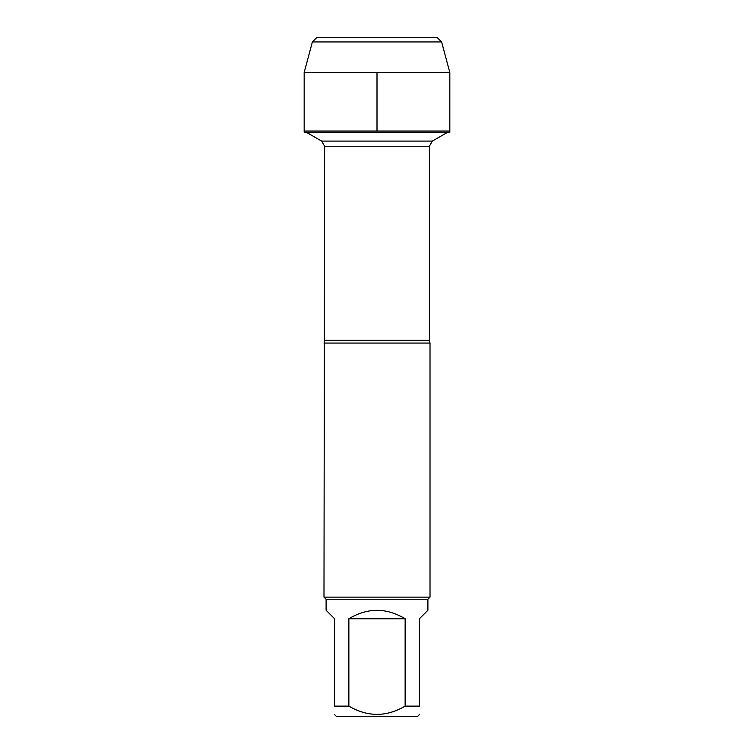 <?xml version="1.0" encoding="UTF-8"?>
<svg xmlns="http://www.w3.org/2000/svg" width="754" height="754" viewBox="0 0 754 754"><rect width="100%" height="100%" fill="white"/><g stroke="black" fill="none" stroke-linecap="round" stroke-linejoin="round"><path stroke-width="1.13" d="M449.827 132.233L304.173 132.233L304.173 131.007L449.827 131.007L449.827 132.233M419.413 706.121C419.413 717.111 419.413 717.111 419.413 706.121L405.134 706.121C386.387 717.111 367.632 717.111 348.866 706.121L334.587 706.121C334.587 717.111 334.587 717.111 334.587 706.121L334.587 618.751L326.105 610.269L326.105 599.241L427.895 599.241L427.895 610.269L419.413 618.751L419.413 706.121M419.413 714.604L417.716 716.3L336.284 716.3L334.587 714.604M405.134 706.121L405.134 618.751C386.378 607.536 367.622 607.536 348.866 618.751L348.866 706.121M306.294 132.233L321.656 141.092L324.625 146.238L323.984 597.121L430.016 597.121L430.016 343.07L323.984 343.07M326.105 599.241L323.984 597.121M348.866 618.751L405.134 618.751M449.827 131.007L304.173 131.007L304.173 72.535L449.827 72.535L449.827 131.007M441.618 41.941L437.377 37.7L316.623 37.7L312.382 41.941L441.618 41.941L449.827 72.535M377 72.535L377 131.007L304.173 131.007L304.173 72.535L312.382 41.941L316.623 37.7L368.093 37.7M324.625 340.299L429.375 340.299L430.016 343.07M429.375 340.299L429.375 146.238L324.625 146.238M321.656 141.092L432.344 141.092L447.706 132.233M429.375 146.238L432.344 141.092M427.895 599.241L430.016 597.121M312.382 41.941L304.173 72.535"/></g></svg>
